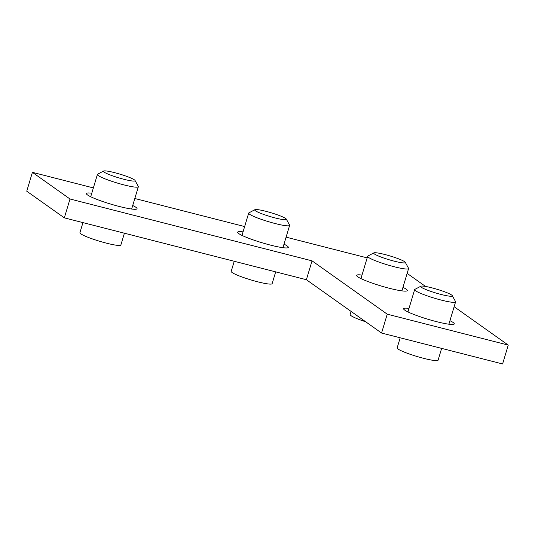 <?xml version="1.0" encoding="UTF-8"?>
<svg xmlns="http://www.w3.org/2000/svg" width="535" height="535" viewBox="0 0 535 535"><rect width="100%" height="100%" fill="white"/><g stroke="black" fill="none" stroke-linecap="round" stroke-linejoin="round"><path stroke-width="0.8" d="M421.359 287.288A16.525 1.953 -163.3 0 1 420.885 286.887A16.525 1.953 -163.3 0 1 420.838 286.212A16.525 1.953 -163.3 0 1 431.792 287.817A16.525 1.953 -163.3 0 1 452.276 295.648A16.525 1.953 -163.3 0 1 451.868 296.183A16.525 1.953 -163.3 0 1 436.948 293.327A16.525 1.953 -163.3 0 1 421.359 287.288M452.276 295.648L455.519 301.573A21.373 2.521 -163.3 0 1 455.579 301.9A21.373 2.521 -163.3 0 1 437.817 299.172A21.373 2.521 -163.3 0 1 415.541 290.759A21.373 2.521 -163.3 0 1 414.632 289.622A21.373 2.521 -163.3 0 1 414.866 289.375L420.838 286.212M400.18 337.792L397.151 347.89A21.373 2.521 16.7 0 0 398.06 349.034A21.373 2.521 16.7 0 0 420.336 357.447A21.373 2.521 16.7 0 0 438.098 360.175L441.636 348.385M255.409 210.763A16.525 1.953 -163.3 0 1 254.927 210.369A16.525 1.953 -163.3 0 1 254.887 209.693A16.525 1.953 -163.3 0 1 265.841 211.298A16.525 1.953 -163.3 0 1 286.325 219.123A16.525 1.953 -163.3 0 1 285.911 219.664A16.525 1.953 -163.3 0 1 270.998 216.802A16.525 1.953 -163.3 0 1 255.409 210.763M286.325 219.123L289.569 225.054A21.373 2.521 -163.3 0 1 289.629 225.382A21.373 2.521 -163.3 0 1 271.867 222.654A21.373 2.521 -163.3 0 1 249.591 214.241A21.373 2.521 -163.3 0 1 248.681 213.097A21.373 2.521 -163.3 0 1 248.915 212.856L254.887 209.693M234.23 261.274L231.2 271.372A21.373 2.521 16.7 0 0 232.11 272.516A21.373 2.521 16.7 0 0 254.386 280.922A21.373 2.521 16.7 0 0 272.148 283.65L275.679 271.867M104.138 172.109A16.525 1.953 -163.3 0 1 103.656 171.715A16.525 1.953 -163.3 0 1 103.609 171.039A16.525 1.953 -163.3 0 1 114.564 172.644A16.525 1.953 -163.3 0 1 135.047 180.469A16.525 1.953 -163.3 0 1 134.639 181.011A16.525 1.953 -163.3 0 1 119.726 178.148A16.525 1.953 -163.3 0 1 104.138 172.109M135.047 180.469L138.291 186.394A21.373 2.521 -163.3 0 1 138.351 186.728A21.373 2.521 -163.3 0 1 120.596 184A21.373 2.521 -163.3 0 1 98.32 175.587A21.373 2.521 -163.3 0 1 97.41 174.443A21.373 2.521 -163.3 0 1 97.637 174.203L103.609 171.039M82.952 222.62L79.922 232.712A21.373 2.521 16.7 0 0 80.832 233.855A21.373 2.521 16.7 0 0 103.115 242.268A21.373 2.521 16.7 0 0 120.87 244.997L124.408 233.207M374.373 253.958A16.525 1.953 -163.3 0 1 373.891 253.563A16.525 1.953 -163.3 0 1 373.845 252.888A16.525 1.953 -163.3 0 1 384.799 254.493A16.525 1.953 -163.3 0 1 405.283 262.317A16.525 1.953 -163.3 0 1 404.875 262.852A16.525 1.953 -163.3 0 1 389.962 259.997A16.525 1.953 -163.3 0 1 374.373 253.958M405.283 262.317L408.526 268.242A21.373 2.521 -163.3 0 1 408.586 268.577A21.373 2.521 -163.3 0 1 390.831 265.841A21.373 2.521 -163.3 0 1 368.555 257.435A21.373 2.521 -163.3 0 1 367.645 256.292A21.373 2.521 -163.3 0 1 367.873 256.044L373.845 252.888M351.1 311.423L350.157 314.56A21.373 2.521 16.7 0 0 351.067 315.703A21.373 2.521 16.7 0 0 365.753 321.816M93.364 187.912L32.408 172.337L70.005 199L312.045 260.846L387.233 314.172L508.25 345.095L454.135 306.715M425.559 286.446L407.142 273.385M367.164 257.877L286.091 237.159M244.642 226.566L134.82 198.505M91.773 193.222A26.442 3.123 16.7 0 0 86.389 193.53A26.442 3.123 16.7 0 0 119.238 206.463A26.442 3.123 16.7 0 0 137.047 208.73A26.442 3.123 16.7 0 0 132.713 205.507M243.05 231.882A26.442 3.123 16.7 0 0 237.66 232.183A26.442 3.123 16.7 0 0 270.509 245.117A26.442 3.123 16.7 0 0 288.318 247.384A26.442 3.123 16.7 0 0 283.991 244.167M409.001 308.401A26.442 3.123 16.7 0 0 403.617 308.702A26.442 3.123 16.7 0 0 436.46 321.635A26.442 3.123 16.7 0 0 454.275 323.902A26.442 3.123 16.7 0 0 449.942 320.686M362.008 275.07A26.442 3.123 16.7 0 0 356.624 275.378A26.442 3.123 16.7 0 0 389.473 288.305A26.442 3.123 16.7 0 0 407.282 290.572A26.442 3.123 16.7 0 0 402.955 287.355M387.233 314.172L381.569 333.037L306.381 279.711L64.34 217.859L26.75 191.196L32.408 172.337M312.045 260.846L306.381 279.711M508.25 345.095L502.592 363.96L381.569 333.037M70.005 199L64.34 217.859M448.885 324.21L455.579 301.9M407.944 311.925L414.632 289.622M282.935 247.685L289.629 225.382M241.994 235.4L248.681 213.097M131.657 209.031L138.351 186.728M90.716 196.746L97.41 174.443M401.899 290.879L408.586 268.577M360.951 278.595L367.645 256.292"/></g></svg>
